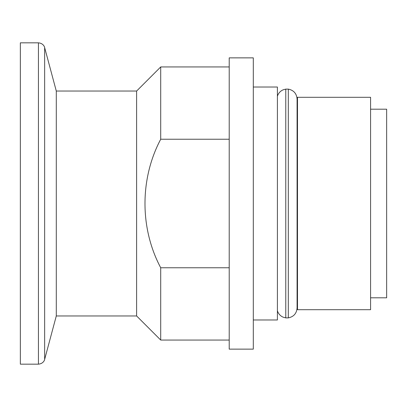 <?xml version="1.0" encoding="UTF-8"?>
<svg xmlns="http://www.w3.org/2000/svg" width="407" height="407" viewBox="0 0 407 407"><rect width="100%" height="100%" fill="white"/><g stroke="black" fill="none" stroke-linecap="round" stroke-linejoin="round"><path stroke-width="0.61" d="M229.207 139.235L160.714 139.235L160.714 66.941L229.207 66.941M370.584 109.193L386.65 109.193L386.65 297.807L370.584 297.807M297.486 309.696L297.486 97.304L370.584 97.304L370.584 309.696L297.486 309.696M253.302 87.022L277.401 87.022L277.401 319.978L253.302 319.978M56.288 91.041L136.615 91.041L136.615 315.959L56.288 315.959L56.288 91.041L44.648 47.604C44.577 46.678 43.096 43.228 38.441 42.842L20.35 42.842L20.35 364.158L38.441 364.158L38.441 42.842M229.207 57.865L229.207 349.135L253.302 349.135L253.302 57.865L229.207 57.865M229.207 340.059L160.714 340.059L160.714 267.765L229.207 267.765M160.714 139.235C139.845 178.571 139.637 228.154 160.714 267.765M288.309 317.887L288.309 89.113C293.727 90.237 296.652 93.559 297.085 99.074L297.085 307.926C296.652 313.441 293.727 316.763 288.309 317.887L285.775 317.887L283.14 317.18C280.26 315.893 278.347 313.746 277.401 310.739M288.309 89.113L285.775 89.113L285.775 317.887M56.288 315.959L44.648 359.396L44.648 47.604M44.648 359.396C44.577 360.322 43.096 363.772 38.441 364.158M136.615 315.959L160.714 340.059M136.615 91.041L160.714 66.941M285.775 89.113L283.14 89.82C280.26 91.107 278.347 93.254 277.401 96.261"/></g></svg>
